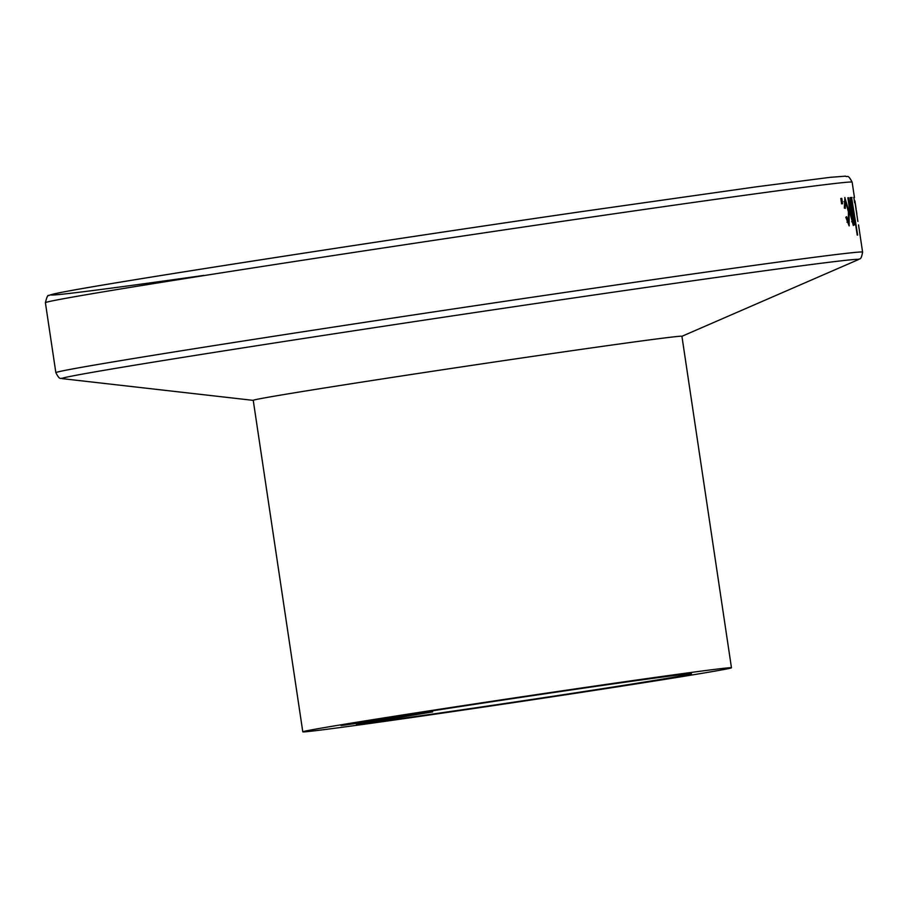<?xml version="1.0" encoding="UTF-8"?>
<svg xmlns="http://www.w3.org/2000/svg" width="908" height="908" viewBox="0 0 908 908"><rect width="100%" height="100%" fill="white"/><g stroke="black" fill="none" stroke-linecap="round" stroke-linejoin="round"><path stroke-width="1.36" d="M420.756 713.336L409.667 714.664L434.977 710.431A176.277 1.85 -8.5 0 1 691.465 673.747A176.277 1.85 -8.5 0 1 551.814 696.447A176.277 1.85 -8.5 0 1 356.481 724.527L432.639 711.906L420.756 713.336L420.665 712.689M588.713 686.936A216.717 2.27 171.5 0 0 302.795 731.837A216.717 2.27 171.5 0 0 517.458 702.043A216.717 2.27 171.5 0 0 731.462 667.766A216.717 2.27 171.5 0 0 588.713 686.936M395.377 717.07L341.113 725.583L410.756 715.493L422.47 713.427L395.377 717.07M302.795 731.837L253.241 400.326A216.717 2.27 -8.5 0 1 539.159 355.437A216.717 2.27 -8.5 0 1 681.919 336.255L731.462 667.766M855.994 209.169L854.927 200.918L856.165 209.181M856.403 210.622L856.902 214.152M857.867 221.45L854.78 200.94M853.985 197.411A407.851 4.268 -8.5 0 0 853.883 197.399L854.587 202.768A407.851 4.268 -8.5 0 1 854.791 202.779L853.781 197.433M852.033 197.433A407.851 4.268 -8.5 0 0 851.579 197.456L857.209 235.059A407.851 4.268 -8.5 0 1 857.651 235.036L851.59 197.501M853.145 221.087L853.736 220.996L854.326 224.9A407.851 4.268 -8.5 0 1 854.803 224.866L850.172 197.603M853.736 220.996L853.327 225.524M853.316 225.502L850.365 214.492L847.856 197.751A407.851 4.268 -8.5 0 1 848.549 197.694L852.862 221.552L850.16 197.558A407.851 4.268 -8.5 0 1 850.717 197.513M849.139 225.865L845.802 217.296L846.653 216.694L848.56 221.972L848.367 211.678L845.507 201.44L845.303 208.409L844.315 208.011L844.917 197.49M844.792 197.558L849.082 211.53L849.15 225.91M841.795 198.364A407.851 4.268 -8.5 0 0 840.808 198.466L841.602 203.846A407.851 4.268 -8.5 0 1 842.59 203.732L841.795 198.364L840.808 198.512M848.549 197.694L847.868 197.796M852.862 221.552L851.636 221.745M849.082 211.53L848.333 211.643M848.503 221.961L846.96 222.199M845.484 201.451L843.884 201.689M253.253 400.371L62.243 378.647A402.732 4.222 -8.5 0 1 593.242 295.1A402.732 4.222 -8.5 0 1 858.242 259.677L681.919 336.3M854.451 197.581L852.147 182.156A407.851 4.268 -8.5 0 0 583.492 218.238A407.851 4.268 -8.5 0 0 45.4 302.727L55.853 372.677A407.851 4.268 -8.5 0 1 593.945 288.199A407.851 4.268 -8.5 0 1 862.6 252.118C860.841 261.799 859.308 257.77 858.242 259.677M203.823 275.408A400.939 4.2 -8.5 0 1 100.05 285.521A400.939 4.2 -8.5 0 1 580.189 211.814L756.591 186.787L830.196 177.332L845.507 176.163C847.493 177.718 847.595 173.417 852.147 182.156M851.034 214.311L850.353 214.413M432.469 710.816L432.639 711.906M862.6 252.118L858.537 224.912M45.4 302.727C46.773 296.961 47.92 294.601 48.839 295.622C49.554 295.384 47.681 294.986 64.979 291.695C117.79 281.469 372.337 242.016 580.212 211.814M55.853 372.677C60.371 381.428 60.654 377.126 62.243 378.647"/></g></svg>
